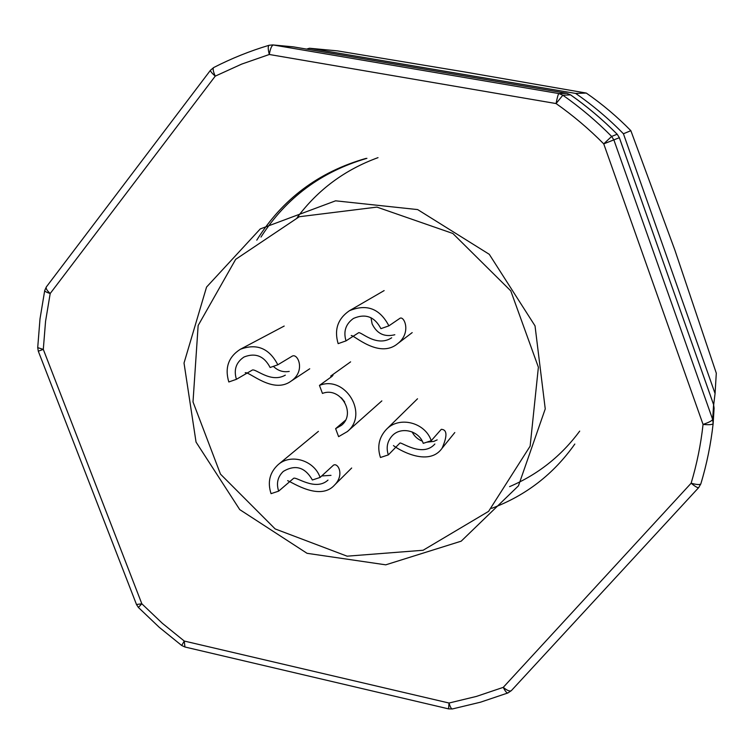 <?xml version="1.0" encoding="UTF-8"?>
<svg xmlns="http://www.w3.org/2000/svg" width="754" height="754" viewBox="0 0 754 754"><rect width="100%" height="100%" fill="white"/><g stroke="black" fill="none" stroke-linecap="round" stroke-linejoin="round"><path stroke-width="1.13" d="M491.617 508.366C525.858 495.576 553.596 474.143 574.821 444.049M509.581 486.641C537.97 474.511 561.344 456 579.703 431.109M378.018 157.643C344.898 169.707 317.952 189.669 297.199 217.52M366.915 158.331C321.43 171.601 286.124 197.84 260.978 237.058M365.926 158.425C318.678 171.903 282.298 199.15 256.784 240.149M535.029 325.869L545.246 408.904L518.46 485.821L461.194 541.174L385.746 564.831L307.048 553.313L239.744 509.61L196.04 442.08L184.023 363.051L206.549 287.086L260.271 228.924L335.587 200.818L417.65 209.584L489.28 254.315L535.029 325.869M448.555 708.873L452.343 708.958C451.269 708.892 450.166 706.913 449.026 703.03L184.278 641.051L162.308 623.275L141.837 603.784L136.493 604.51L138.368 607.432L141.837 603.784L43.298 349.385L37.709 347.651L38.303 351.194L43.298 349.385L45.56 321.298L50.198 293.513C46.946 290.554 45.655 288.358 46.343 286.925L44.712 290.507C44.769 291.402 46.597 292.401 50.198 293.513L215.248 76.135L241.695 64.099L269.301 54.486C270.318 48.605 271.676 45.447 273.372 45.004L558.893 93.562C558.158 94.184 557.215 97.511 556.075 103.562L562.852 95.192C580.297 107.454 596.565 121.206 611.645 136.427L603.737 143.863L703.058 424.417C709.062 424.983 712.417 424.709 713.143 423.607L712.662 419.441C712.012 420.798 708.817 422.457 703.058 424.417C700.834 444.521 696.866 464.115 691.126 483.22C695.179 486.575 697.704 488.026 698.713 487.574L511.372 690.617C509.855 691.635 507.15 690.551 503.257 687.356L476.471 696.404L449.026 703.03L448.555 708.873L184.928 646.998L184.278 641.051L181.695 645.49L184.928 646.998M210.489 70.235C210.225 71.14 211.808 73.11 215.248 76.135C213.156 71.423 212.628 68.567 213.674 67.549L210.489 70.235L46.343 286.925M566.801 93.317L570.608 94.881L566.801 93.317L293.674 46.918M617.196 134.259L617.196 134.231C602.804 119.707 587.272 106.587 570.608 94.881L570.637 94.919M292.957 46.814L272.722 44.92L293.579 46.899L566.782 93.317L558.893 93.562L562.852 95.192L570.561 94.872C587.234 106.578 602.766 119.707 617.168 134.231L619.373 137.709L617.196 134.231L611.645 136.427L613.935 140.074L712.662 419.441L713.595 404.653L714.095 408.14L713.576 404.53L619.345 137.718L603.737 143.863C589.006 128.991 573.115 115.55 556.075 103.562L269.301 54.486C267.962 49.208 267.887 46.135 269.084 45.278L269.348 45.249M698.713 487.574L700.843 483.851C706.752 464.276 710.843 444.2 713.143 423.607C710.843 444.172 706.752 464.219 700.871 483.738L700.843 483.851C699.948 484.954 696.705 484.737 691.126 483.22L503.257 687.356C505.171 691.22 506.726 693.096 507.923 692.954L511.372 690.617M320.092 477.442L312.382 479.996C305.068 467.169 295.398 464.294 283.363 471.363C277.698 476.754 276.134 483.342 278.66 491.137L271.054 493.653C267.331 482.164 269.696 472.494 278.151 464.652C290.912 453.258 314.286 460.317 320.092 477.442L333.522 465.114M287.642 480.666C292.335 482.315 320.158 501.363 334.635 484.973C344.569 474.992 338.141 462.749 333.711 465.048M330.997 475.359L321.675 475.953M278.66 491.137L293.532 478.385C295.709 476.019 315.332 491.702 327.999 480.1M299.281 216.728L376.934 207.105L452.824 233.467L510.778 290.874L538.384 367.207L530.137 446.151L488.592 511.363L423.107 550.26L347.113 556.179L275.172 528.94L220.479 474.125L193.005 401.92L198.142 325.521L235.672 259.348L299.281 216.728M586.301 93.072L464.7 71.96L337.311 50.857L309.489 48.247L575.67 93.43C592.832 105.334 608.751 118.774 623.426 133.76L630.853 130.678C617.168 116.7 602.314 104.165 586.301 93.072L575.67 93.43M623.426 133.76L715.065 393.513L716.3 373.183L674.83 249.989L630.853 130.678M306.567 49.104L309.489 48.247M715.065 393.513L713.68 404.832M335.624 428.658L341.383 425.379C356.595 413.569 340.422 386.218 322.458 393.428L319.46 385.398C345.37 374.955 369.008 414.2 347.33 431.59L338.603 436.651L335.624 428.658L345.417 420.28M319.46 385.398L331.958 376.425L332.985 375.238L330.667 376.095M344.672 401.957L341.392 397.839M277.821 364.795L270.111 367.49C264.154 356.048 255.483 352.542 244.089 356.972C236.115 362.25 233.552 369.696 236.417 379.309L228.811 381.976C224.617 367.811 228.443 356.925 240.3 349.3C256.775 343.127 269.291 348.291 277.821 364.795L292.137 356.18C297.877 352.721 306.03 371.364 290.837 381.298L309.724 368.781M245.21 372.73C249.376 371.449 272.92 394.267 290.837 381.298M236.417 379.309L251.93 370.299C254.72 367.292 270.234 383.729 285.314 375.153M289.234 371.411C283.212 372.457 277.924 370.77 273.372 366.35M431.231 440.713L423.239 443.352C419.036 430.562 400.864 426.198 392.174 435.821C387.254 441.307 385.973 447.659 388.338 454.888L380.459 457.489C376.972 446.792 378.932 437.433 386.35 429.422C399.102 415.812 425.171 422.278 431.231 440.713L441.241 429.375M393.437 445.567C396.623 448.432 428.215 467.914 442.051 448.281C447.452 435.982 447.226 429.657 441.392 429.318M437.16 439.884L433.833 441.401L426.792 442.183M388.338 454.888L399.837 443.116C400.572 441.316 422.542 458.036 434.869 444.012M422.268 441.137C417.707 439.365 414.323 436.283 412.127 431.91M388.885 325.851L380.902 328.65C374.606 316.661 365.454 313.259 353.466 318.433C345.709 323.975 343.221 331.449 346.011 340.883L338.141 343.645C334.031 329.696 337.792 318.725 349.413 310.723C366.746 303.57 379.893 308.612 388.885 325.851L399.903 318.329C404.201 315.474 411.75 332.948 397.603 343.711L412.193 332.608M351.223 335.502C353.814 334.955 379.196 359.008 397.603 343.711M394.813 334.719L394.549 334.814C384.295 337.255 376.821 333.607 372.118 323.852L370.987 317.707M346.011 340.883L358.32 332.938C359.884 330.252 376.114 347.999 391.684 337.783M713.52 404.427L619.373 137.709M136.493 604.51L38.303 351.194M37.709 347.651L40 318.933L44.712 290.507M138.368 607.432L159.273 627.337L181.695 645.49M213.674 67.549C231.355 58.473 249.819 51.046 269.084 45.278L272.722 44.92M452.343 708.958L480.468 702.2L507.923 692.954M714.095 408.14L713.143 423.607M334.993 484.605L351.675 468.008M278.151 464.652L318.414 431.354M347.33 431.59L381.854 400.892M331.081 375.812L350.61 361.854M240.3 349.3L284.183 326.058M442.051 448.281L454.794 432.542M386.35 429.422L417.527 398.772M349.413 310.723L384.135 290.601"/></g></svg>
